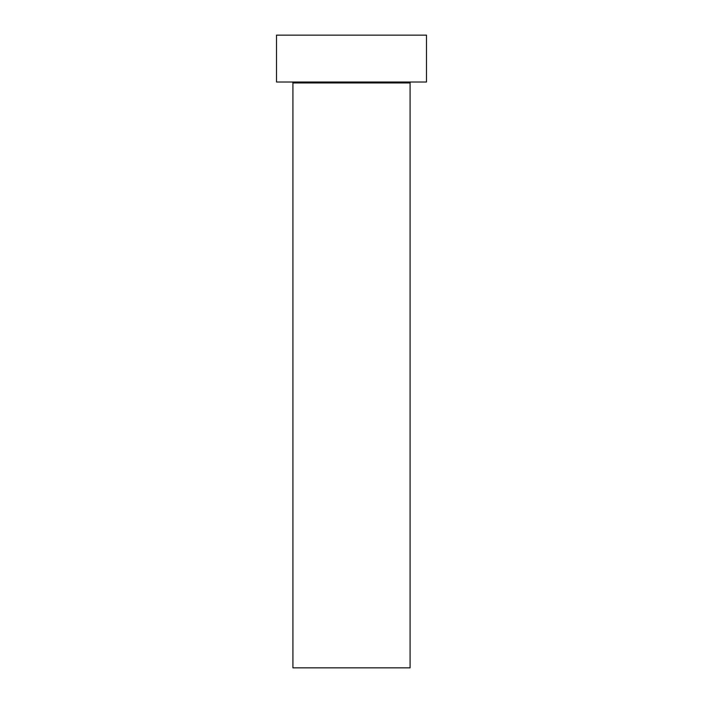<?xml version="1.0" encoding="UTF-8"?>
<svg xmlns="http://www.w3.org/2000/svg" width="703" height="703" viewBox="0 0 703 703"><rect width="100%" height="100%" fill="white"/><g stroke="black" fill="none" stroke-linecap="round" stroke-linejoin="round"><path stroke-width="1.05" d="M410.086 82.954A0.94 0.94 0 0 1 411.018 82.014A0.94 0.94 0 0 0 410.086 82.954L292.914 82.954L292.914 667.85L410.086 667.85L410.086 82.954L410.086 667.85L292.914 667.85L292.914 82.954A0.94 0.94 0 0 0 291.982 82.014A0.94 0.94 0 0 1 292.914 82.954L410.086 82.954M276.516 35.15L276.516 82.014L426.484 82.014L426.484 35.15L276.516 35.15L276.516 82.014L426.484 82.014L426.484 35.15L276.516 35.15"/></g></svg>
